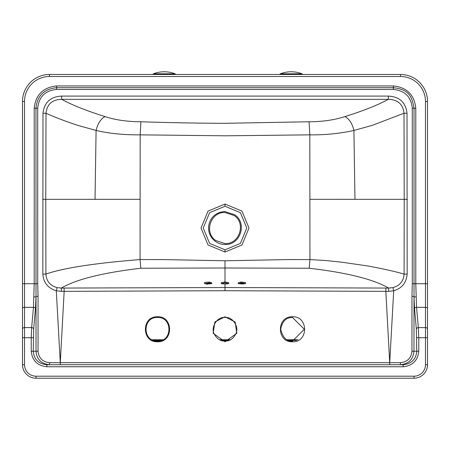 <?xml version="1.0" encoding="UTF-8"?>
<svg xmlns="http://www.w3.org/2000/svg" width="450" height="450" viewBox="0 0 450 450"><rect width="100%" height="100%" fill="white"/><g stroke="black" fill="none" stroke-linecap="round" stroke-linejoin="round"><path stroke-width="0.67" d="M221.062 340.425L228.938 340.425M288.562 340.425L296.438 340.425M153.574 340.425L161.438 340.425M215.286 241.312C202.95 231.879 208.491 212.079 225 211.584L234.714 214.763C247.444 223.11 240.514 245.239 225 244.491C221.327 244.417 218.087 243.354 215.286 241.312M225.304 243.557A15.525 15.525 0 0 1 225 243.562C239.445 244.384 246.308 223.38 234.169 215.511L225 212.513C210.555 211.691 203.692 232.695 215.831 240.564L225 243.562A15.525 15.525 0 0 1 224.702 243.557M393.351 85.95L393.351 87.705C409.202 89.359 412.076 96.941 414.039 108.225L414.039 283.725L415.794 283.725L416.531 307.35L425.475 307.35L425.475 283.725L415.794 283.725L415.794 108.225C414.366 94.793 406.884 87.367 393.351 85.95L56.649 85.95C43.116 87.367 35.634 94.793 34.206 108.225L34.206 283.725L22.5 283.725L22.5 364.725A13.5 13.5 0 0 0 36 378.225L36 376.2A11.475 11.475 0 0 1 24.525 364.725L24.525 101.475L22.5 101.475L22.5 337.725L31.224 337.725L31.224 351.225C32.22 360.585 37.434 365.76 46.867 366.75L46.867 364.725L403.132 364.725L403.132 366.75L46.867 366.75M225 290.723L64.159 291.353L60.289 362.7L56.295 290.745C48.009 288.259 43.526 282.713 42.84 274.112L42.986 113.237C44.319 102.381 50.541 96.66 61.65 96.086L61.65 99.337C72.495 105.204 86.968 110.953 105.069 116.589C115.222 119.959 127.17 121.686 140.912 121.77C169.605 122.698 197.634 123.21 225 123.306L309.088 121.77L309.819 134.848L309.938 259.571L326.52 260.572L341.972 262.226L367.706 265.95C382.877 268.757 395.004 271.468 404.094 274.089C403.594 281.166 399.864 285.677 392.906 287.629L388.637 288.073L225 287.533L225 290.723L385.841 291.353L389.711 362.7L393.705 290.745C401.94 288.326 406.429 282.78 407.16 274.112L407.014 113.237C405.681 102.381 399.459 96.66 388.35 96.086L388.35 99.337C377.511 105.204 363.037 110.953 344.931 116.589C334.434 120.004 322.487 121.731 309.088 121.77M416.334 328.995L414.517 308.284L413.972 296.398L411.958 296.398L412.284 283.725L414.039 283.725L413.972 351.225L411.958 351.225C411.227 358.144 407.368 361.969 400.399 362.7L400.399 364.725C408.639 363.926 413.168 359.426 413.972 351.225L416.767 351.225L416.334 328.995A2.025 1.389 -6.7 0 1 418.348 327.6L418.776 337.725L425.475 337.725L425.475 307.35A2.025 0.934 0 0 1 427.5 308.284L427.5 364.725A13.5 13.5 0 0 1 414 378.225L36 378.225A13.5 13.5 0 0 1 22.5 364.725L24.525 364.725M56.649 85.95L56.649 87.705C44.134 88.869 37.238 95.715 35.961 108.225L36.028 351.225L38.042 351.225C38.773 358.144 42.632 361.969 49.601 362.7L49.601 364.725C41.203 363.803 36.681 359.303 36.028 351.225L33.233 351.225L33.666 328.995A2.025 1.389 -173.3 0 0 31.652 327.6L31.224 337.725L33.233 337.725M407.014 113.237L403.999 113.254L404.224 199.333L354.971 199.328L353.914 130.449L372.173 125.381L403.999 113.254C403.059 104.254 397.845 99.613 388.35 99.337L61.65 99.337C52.245 99.529 47.031 104.169 46.001 113.254L45.776 199.333L95.029 199.328L96.086 130.449L77.828 125.381C64.592 120.966 53.983 116.921 46.001 113.254L42.986 113.237M344.931 116.589C349.279 118.929 352.271 123.553 353.914 130.449C339.441 133.599 324.743 135.067 309.819 134.848L225 135.81L140.181 134.848C123.666 134.972 108.968 133.509 96.086 130.449C97.74 123.576 100.733 118.952 105.069 116.589M140.912 121.77L140.181 134.848L140.062 259.571C94.596 263.188 63.208 268.026 45.906 274.089C46.423 281.188 50.152 285.705 57.094 287.629L61.363 288.073C76.056 279.388 102.532 272.773 140.794 268.239L225 267.998L225 282.026C230.226 282.701 230.226 283.371 225 284.034L225 287.533L61.363 288.073L61.408 291.364L56.295 290.745L57.094 287.629M225 252.017L208.041 244.986L201.021 228.032L208.052 211.078L225 204.058L241.959 211.089L248.979 228.043L241.948 244.997L225 252.017L225 249.806L240.39 243.428L246.769 228.037L240.39 212.648L225 206.269L209.61 212.648L203.231 228.037L209.61 243.428L225 249.806M385.909 288.062L385.841 291.353L388.592 291.364L388.637 288.073C373.354 279.236 346.877 272.627 309.206 268.239L309.938 259.571L288.512 259.566L225 260.775L162.872 259.582L140.062 259.571L140.794 268.239M36 376.2L414 376.2A11.475 11.475 0 0 0 425.475 364.725L425.475 337.725L427.5 337.725L427.5 101.475A27 27 0 0 0 400.5 74.475L49.5 74.475A27 27 0 0 0 22.5 101.475A27 27 0 0 1 49.5 74.475L49.5 76.5L400.5 76.5A24.975 24.975 0 0 1 425.475 101.475L425.475 283.725L427.5 283.725L427.5 308.284M414.517 308.284A2.025 0.934 -3.7 0 1 416.531 307.35L418.348 327.6L425.475 327.6A2.025 1.395 0 0 1 427.5 328.995M236.835 333.264L225 341.758L213.165 333.264L214.864 321.981L225 316.783L235.148 321.998L236.835 333.264L236.194 333.062C239.04 326.582 232.329 316.35 225 317.475C217.699 316.339 210.96 326.565 213.806 333.062C216.405 338.535 220.134 341.213 225 341.1C229.866 341.213 233.595 338.535 236.194 333.062M292.5 341.764C276.412 342.523 276.368 316.035 292.494 316.789C308.582 316.024 308.627 342.512 292.5 341.764L292.5 341.1L304.312 329.276L292.5 317.475C286.121 317.424 282.184 321.362 280.688 329.293C282.847 337.764 286.785 341.702 292.5 341.1M157.5 341.764C173.576 342.512 173.644 316.035 157.506 316.789C141.362 316.074 141.407 342.489 157.5 341.764L157.5 341.1C142.245 341.814 142.273 316.749 157.5 317.475C172.755 316.761 172.727 341.826 157.5 341.1M403.132 364.725C411.486 363.842 416.031 359.342 416.767 351.225L418.776 351.225C417.78 360.585 412.566 365.76 403.132 366.75M407.329 199.328L404.224 199.333L404.094 274.089L407.16 274.112M309.206 268.239L225 267.998L225 260.775M243.152 284.001C237.347 283.759 236.509 283.123 240.638 282.088C246.448 282.33 247.286 282.966 243.152 284.001M245.216 283.551L241.892 282.859L238.573 283.539M388.592 291.364L393.705 290.745L392.906 287.629M228.319 283.534L225 282.847L221.681 283.534M225 282.847L225 282.026C219.774 282.701 219.774 283.371 225 284.034L228.375 283.686M209.362 282.088C203.631 282.313 202.792 282.949 206.848 284.001C212.625 283.804 213.463 283.162 209.362 282.088L209.154 282.898L211.427 283.539M204.784 283.551L209.154 282.898M33.666 328.995L35.483 308.284L36.028 296.398L38.042 296.398L37.716 283.725L34.206 283.725L33.469 307.35L31.652 327.6L24.525 327.6A2.025 1.395 180 0 0 22.5 328.995M46.867 364.725C38.587 363.926 34.043 359.426 33.233 351.225L31.224 351.225M42.671 199.328L45.776 199.333L45.906 274.089L42.84 274.112M64.091 288.062L64.159 291.353L61.408 291.364M172.856 73.8L175.05 73.8A29.812 29.812 0 0 0 153.45 73.8L172.856 73.8M155.644 73.8L153.45 73.8L152.775 74.475M280.631 73.8L301.669 73.8M152.021 339.75L162.984 339.75M219.516 339.75L230.484 339.75M287.016 339.75L297.984 339.75M49.5 76.5A24.975 24.975 0 0 0 24.525 101.475M34.206 108.225L37.716 108.225C38.869 96.795 45.18 90.534 56.649 89.46L393.351 89.46L393.351 87.705L56.649 87.705L56.649 89.46M37.716 283.725L37.716 108.225M61.65 96.086L388.35 96.086M400.399 362.7L389.711 362.7L389.711 364.725M411.958 351.225L411.958 296.398M412.284 283.725L412.284 108.225C411.131 96.795 404.82 90.534 393.351 89.46M38.042 351.225L38.042 296.398M49.601 362.7L389.711 362.7M95.029 199.328L140.057 199.322M400.5 76.5L400.5 74.475A27 27 0 0 1 427.5 101.475L425.475 101.475M415.794 108.225L412.284 108.225M354.971 199.328L309.943 199.316M416.767 337.725L418.776 337.725L418.776 351.225M425.475 364.725L427.5 364.725A13.5 13.5 0 0 1 414 378.225L414 376.2M60.289 362.7L60.289 364.725M213.165 333.264L213.806 333.062M416.008 296.843A2.025 0.518 178.1 0 0 414 297.366M240.846 282.898L240.638 282.088M292.494 316.789L292.5 317.475M206.848 284.001L207.056 284.496L206.848 284.001M35.483 308.284A2.025 0.934 -176.3 0 0 33.469 307.35L24.525 307.35A2.025 0.934 180 0 0 22.5 308.284M33.992 296.843A2.025 0.518 1.9 0 1 36 297.366M157.506 316.789L157.5 317.475M225 204.058L225 206.269M245.273 283.702L238.517 283.697M211.483 283.697L204.727 283.702M225 284.017L221.625 283.686M175.725 74.475L175.05 73.8M302.625 74.475L301.95 73.8A29.812 29.812 0 0 0 280.35 73.8L279.675 74.475"/></g></svg>
